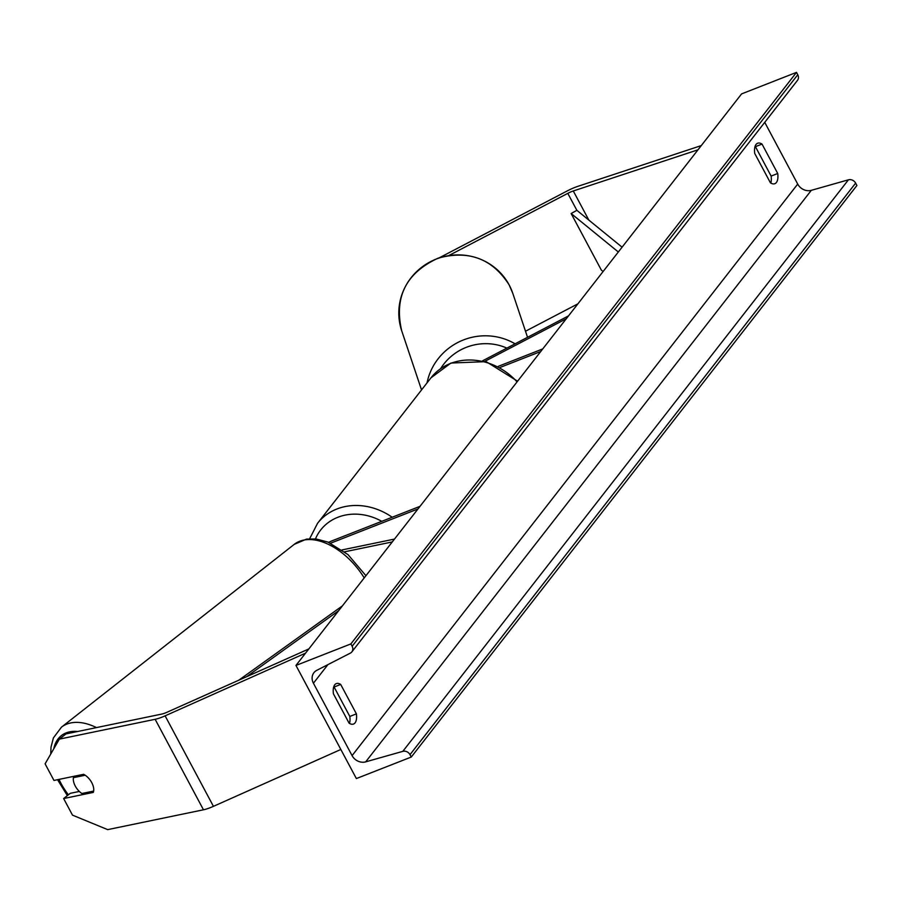 <?xml version="1.0" encoding="UTF-8"?>
<svg xmlns="http://www.w3.org/2000/svg" width="902" height="902" viewBox="0 0 902 902"><rect width="100%" height="100%" fill="white"/><g stroke="black" fill="none" stroke-linecap="round" stroke-linejoin="round"><path stroke-width="1.35" d="M420.005 506.338L332.939 540.478A19.754 4.51 -28.1 0 0 328.599 542.35M417.987 508.942L330.921 543.072A13.169 3.01 -28.1 0 0 330.572 543.207M342.072 549.927L394.49 539.08M344.587 551.81L392.246 541.944M79.342 791.449L70.277 793.32L63.636 798.541L93.301 792.407A13.169 7.859 -128.1 0 0 91.767 782.665A13.169 7.859 -128.1 0 0 83.638 774.299L53.962 780.444L45.1 763.836L59.363 739.121L155.144 719.3A21.073 4.814 -28.1 0 0 161.965 717.169A21.073 4.814 -28.1 0 0 165.111 715.838L305.541 653.149M63.636 798.541L72.498 815.149L107.688 829.626L203.469 809.793A21.073 4.814 -28.1 0 0 210.29 807.662A21.073 4.814 -28.1 0 0 213.436 806.343L340.832 749.472M59.363 739.121L66.015 733.901L161.796 714.068A10.542 2.402 -28.1 0 0 165.201 713.008A10.542 2.402 -28.1 0 0 166.78 712.343L308.834 648.933M439.522 257.69L567.02 191.044A21.073 4.814 151.9 0 1 575.059 187.345A21.073 4.814 151.9 0 1 578.013 186.286L701.282 145.594M449.072 255.413L567.798 193.355A10.542 2.402 151.9 0 1 571.823 191.506A10.542 2.402 151.9 0 1 573.289 190.976L697.99 149.811M525.505 331.226L577.911 303.827M484.904 361.307L566.253 318.778M482.649 360.777L568.486 315.903M542.756 348.916L498.287 366.347M540.738 351.509L500.238 367.385M73.412 777.671L85.183 775.235A13.169 7.859 51.9 0 1 91.767 782.665A13.169 7.859 51.9 0 1 93.639 791.077L81.868 793.512A13.169 7.859 51.9 0 1 75.283 786.082A13.169 7.859 51.9 0 1 73.412 777.671L75.576 775.968M762.021 144.083A16.461 7.329 68.6 0 0 757.601 143.249A16.461 7.329 68.6 0 0 756.056 144.433A16.461 7.329 68.6 0 0 754.726 153.441L770.432 182.847A16.461 7.329 68.6 0 0 774.852 183.692A16.461 7.329 68.6 0 0 777.727 173.5L762.021 144.083L755.425 146.665A16.461 7.329 68.6 0 0 755.053 146.44M340.697 684.449L356.403 713.854A16.461 7.329 -111.4 0 1 353.528 724.047A16.461 7.329 -111.4 0 1 349.119 723.212L333.413 693.796A16.461 7.329 -111.4 0 1 334.743 684.798A16.461 7.329 -111.4 0 1 336.288 683.603A16.461 7.329 -111.4 0 1 340.697 684.449L334.112 687.031L349.818 716.447A16.461 7.329 -111.4 0 1 349.491 723.438M295.969 665.439L356.369 778.561L411.278 757.037L410.004 754.658A5.931 5.13 -142.1 0 0 402.811 751.355L365.682 761.863A11.196 9.696 37.9 0 1 352.084 755.617L313.422 683.22A11.196 9.696 37.9 0 1 313.93 672.678A11.196 9.696 37.9 0 1 316.794 670.321L350.359 653.116A5.931 5.13 -142.1 0 0 351.87 651.864A5.931 5.13 -142.1 0 0 352.141 646.283L350.878 643.915L295.969 665.439L741.591 93.898L796.5 72.374L350.878 643.915M770.804 183.072A16.461 7.329 68.6 0 0 771.131 176.082L755.425 146.665M411.278 757.037L856.9 185.496L855.637 183.129A5.931 5.13 -142.1 0 0 848.432 179.814L811.304 190.333A11.196 9.696 37.9 0 1 797.706 184.076L764.738 122.345M351.87 651.864L797.503 80.334A5.931 5.13 -142.1 0 0 797.763 74.753L796.5 72.374M356.403 713.854L349.818 716.447M777.727 173.5L771.131 176.082M246.596 676.714L338.667 610.677M238.759 680.209L342.422 605.862M567.798 193.355L576.863 210.324L622.076 247.182M576.863 210.324L571.146 213.537L601.341 270.093L603.1 271.525M571.146 213.537L618.321 251.996M165.111 715.838L213.436 806.343M155.144 719.3L203.469 809.793M573.289 190.976L588.837 220.088M381.783 521.333A52.034 45.055 -142.1 0 0 337.889 517.263A52.034 45.055 -142.1 0 0 315.474 538.9M309.645 538.765L317.549 523.307A58.619 50.76 37.9 0 1 336.897 508.999A58.619 50.76 37.9 0 1 392.19 517.252M517.049 381.884A58.619 50.76 -142.1 0 0 450.323 363.517A58.619 50.76 -142.1 0 0 430.976 377.825L450.944 363.044L486.133 361.623L517.59 381.196M77.651 731.499A52.034 31.051 -128.1 0 0 53.77 748.807M59.013 779.396A52.034 31.051 -128.1 0 0 60.941 783.286A52.034 31.051 -128.1 0 0 68.383 794.809M50.737 754.061L51.008 747.194L53.398 737.915L61.449 727.181A58.619 34.975 51.9 0 1 96.48 727.598M364.216 577.9A58.619 34.975 -128.1 0 0 294.21 544.38L306.545 539.103L316.128 538.979L327.967 542.091L347.992 554.595L365.93 575.702M797.706 184.076L352.084 755.617M327.933 664.605L313.422 683.22M855.637 183.129L410.004 754.658M797.763 74.753L352.141 646.283M811.304 190.333L365.682 761.863M848.432 179.814L402.811 751.355M512.821 293.432L509.134 284.885C492.402 258.705 468.747 249.798 438.147 258.152C406.103 272.9 393.948 297.085 401.683 330.73A58.619 57.029 -18.6 0 1 434.663 259.708A58.619 57.029 -18.6 0 1 509.156 284.942A58.619 57.029 -18.6 0 1 512.821 293.432L527.546 337.314M515.087 343.82A58.619 57.029 161.4 0 0 427.041 382.865M440.672 368.568A52.034 50.613 -18.6 0 1 506.89 348.104M317.549 523.307L430.976 377.825M57.559 779.7L67.357 795.62M61.449 727.181L294.21 544.38M401.683 330.73L421.538 389.923"/></g></svg>
